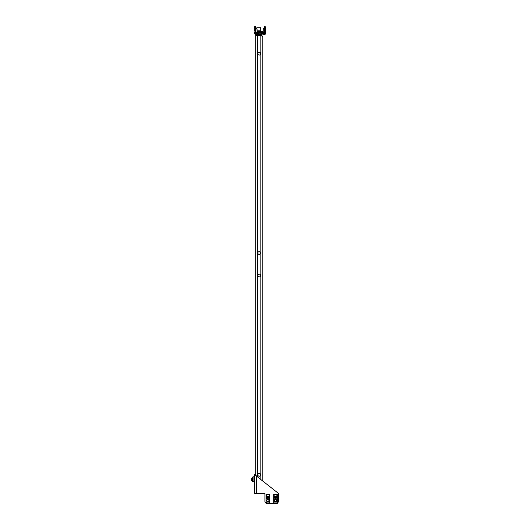 <?xml version="1.0" encoding="UTF-8"?>
<svg xmlns="http://www.w3.org/2000/svg" width="530" height="530" viewBox="0 0 530 530"><rect width="100%" height="100%" fill="white"/><g stroke="black" fill="none" stroke-linecap="round" stroke-linejoin="round"><path stroke-width="0.79" d="M260.608 474.834A1.385 1.385 0 0 0 259.23 473.449A1.385 1.385 0 0 0 257.845 474.834A1.385 1.385 0 0 0 259.23 476.212A1.385 1.385 0 0 0 260.608 474.834M257.845 252.982A1.385 1.385 0 0 1 259.23 251.604A1.385 1.385 0 0 1 260.608 252.982A1.385 1.385 0 0 1 259.23 254.367A1.385 1.385 0 0 1 257.845 252.982M260.608 275.527A1.385 1.385 0 0 0 259.23 274.142A1.385 1.385 0 0 0 257.845 275.527A1.385 1.385 0 0 0 259.23 276.905A1.385 1.385 0 0 0 260.608 275.527M257.845 53.676A1.385 1.385 0 0 1 259.23 52.298A1.385 1.385 0 0 1 260.608 53.676A1.385 1.385 0 0 1 259.23 55.06A1.385 1.385 0 0 1 257.845 53.676M262.761 481.041L262.761 36.484L260.826 35.576L255.692 35.576L255.692 475.171M260.826 493.364L260.826 493.967L262.224 493.364M260.826 493.967L255.692 493.967L255.692 493.364M262.761 36.484L260.826 34.543L260.826 35.47L255.692 35.47L255.692 34.543L257.229 34.543L257.229 35.47M261.581 35.808L260.826 35.47M261.224 33.258L261.224 34.543L257.229 34.543M266.014 503.069L264.907 501.963L264.907 493.364L254.619 493.364L254.619 481.194M254.619 477.285L254.619 474.635L255.54 474.635L256.553 476.159L254.619 474.635L254.619 493.364M274.938 501.433A1.086 1.086 0 0 1 274.573 499.942A1.086 1.086 0 0 1 276.064 499.578A1.086 1.086 0 0 1 276.435 501.069A1.086 1.086 0 0 1 274.938 501.433M274.865 501.559A1.226 1.226 0 0 1 274.454 499.869A1.226 1.226 0 0 1 276.137 499.452A1.226 1.226 0 0 1 276.554 501.142A1.226 1.226 0 0 1 274.865 501.559M267.266 501.433A1.086 1.086 0 0 1 266.895 499.942A1.086 1.086 0 0 1 268.385 499.578A1.086 1.086 0 0 1 268.756 501.069A1.086 1.086 0 0 1 267.266 501.433M267.186 501.559A1.226 1.226 0 0 1 266.776 499.869A1.226 1.226 0 0 1 268.458 499.452A1.226 1.226 0 0 1 268.876 501.142A1.226 1.226 0 0 1 267.186 501.559M269.412 502.095L269.578 503.467L269.578 502.095L266.073 502.095L266.014 503.487L276.885 503.5M256.553 493.364L256.553 476.159L278.422 493.364L278.422 501.963L277.316 503.069M256.924 28.912L256.924 27.268L260.303 27.268L260.329 30.8L257.077 30.8M255.871 34.384A3.127 2.71 -90 0 1 255.665 34.357L255.665 34.357A3.127 2.71 -90 0 0 255.871 34.384L256.056 34.357A3.127 2.71 90 0 0 256.262 34.384L256.354 34.384A3.127 2.71 -90 0 0 256.56 34.357L256.745 34.384A3.127 2.71 90 0 0 256.957 34.357L256.957 34.357A3.127 2.71 90 0 1 256.745 34.384L256.56 34.357A3.127 2.71 -90 0 1 256.354 34.384L256.308 34.39M255.679 28.342L255.579 28.825L256.308 29.037L256.884 28.825L256.692 28.342L255.632 28.342L255.692 26.5L254.771 26.5L254.771 30.8A1.537 1.537 0 0 0 255.54 32.131M263.549 34.384A3.127 2.71 -90 0 1 263.344 34.357L263.344 34.357A3.127 2.71 -90 0 0 263.549 34.384L263.735 34.357A3.127 2.71 90 0 0 263.94 34.384L264.033 34.384A3.127 2.71 -90 0 0 264.238 34.357L264.424 34.384A3.127 2.71 90 0 0 264.629 34.357L264.629 34.357A3.127 2.71 90 0 1 264.424 34.384L264.424 34.384M264.563 28.825L264.371 28.342L263.311 28.342L263.258 28.825L264.563 28.825M257.845 33.258L257.845 34.026L254.771 34.026A3.153 3.153 0 0 0 255.619 34.344A3.153 3.153 0 0 1 254.771 34.026L254.771 33.258M255.917 34.026L255.917 34.357M265.523 33.258L265.523 34.026L262.449 34.026A3.153 3.153 0 0 0 263.297 34.344M263.596 34.026L263.735 34.357M263.94 34.384L264.033 34.384A3.127 2.71 -90 0 0 264.238 34.357L264.377 34.357M257.077 31.078L260.608 31.078L257.13 30.8M258.613 33.258L258.613 34.543M257.077 31.416L257.229 32.158L263.065 32.158L263.218 31.416M257.229 31.416L263.065 31.416M255.082 33.258L255.082 32.337L254.466 32.337L254.466 33.258L265.828 33.258L265.828 32.337L265.212 32.337L265.212 33.258M255.082 32.337L265.212 32.337M254.771 30.184L255.54 30.184M264.755 30.184L265.523 30.184L265.523 30.8A1.537 1.537 0 0 1 264.755 32.131M264.602 26.805L265.523 26.805L264.602 26.5L264.602 28.912M265.523 26.805L265.523 29.879L264.755 29.879M277.256 502.095L277.316 503.487L273.692 503.487L273.911 502.095L273.752 503.467M274.765 498.869A1.504 1.504 0 0 1 276.243 498.869L277.005 498.869L277.005 497.703L273.997 497.703L273.997 498.869L274.765 498.869M273.692 503.487L273.692 497.007L277.316 497.007L277.316 502.009M277.091 502.095L273.911 502.095M273.692 496.511L273.692 494.271L277.316 494.271L277.316 496.511L273.692 496.511L273.692 497.007M277.316 497.007L277.316 496.511M274.123 494.702L274.123 496.358L276.885 496.358L276.885 494.702L274.123 494.702M273.977 502.095L273.911 503.487M273.977 503.421L277.091 503.487L277.031 502.095M267.087 498.869A1.504 1.504 0 0 1 268.564 498.869L269.333 498.869L269.333 497.703L266.318 497.703L266.318 498.869L267.087 498.869M269.578 502.095L269.637 503.487L266.239 503.487L266.239 502.095M269.637 503.487L266.014 503.487L266.014 497.007L269.637 497.007L269.637 502.009M266.014 496.511L266.014 494.271L269.637 494.271L269.637 496.511L266.014 496.511L266.014 497.007M269.637 497.007L269.637 496.511M266.444 494.702L266.444 496.358L269.207 496.358L269.207 494.702L266.444 494.702M269.353 502.095L269.412 503.487L266.298 503.421L266.298 502.095L266.073 503.467M254.711 477.464L254.234 476.689L252.161 477.093L253.082 477.093L253.082 481.386L252.161 481.386L252.161 477.093M254.32 476.861L253.93 476.861M254.552 481.319L254.234 481.79L252.161 481.386M254.32 481.618L253.93 481.618M252.313 481.386L254.407 481.618L254.407 476.861L252.313 477.093M251.723 480.465L251.723 478.014L251.578 480.326L252.161 480.465M257.626 35.576L257.626 477M260.826 35.576L260.826 479.517M257.229 493.364L257.229 493.967M256.46 28.825L256.553 28.342M264.132 28.825L264.231 28.342M260.329 30.8L260.608 31.137L257.077 31.137M257.229 31.866L263.065 31.866M254.771 26.805L255.692 26.805M255.54 29.879L254.771 29.879M252.465 481.386L252.465 477.093M257.077 29.296L257.077 32.337M255.632 28.342L255.54 32.337M256.997 34.344A3.153 3.153 0 0 0 257.845 34.026M264.755 29.296L264.755 32.337M263.311 28.342L263.218 32.337M264.675 34.344A3.153 3.153 0 0 0 265.523 34.026M262.449 33.258L262.449 34.026M251.723 478.014L252.161 478.014"/></g></svg>
